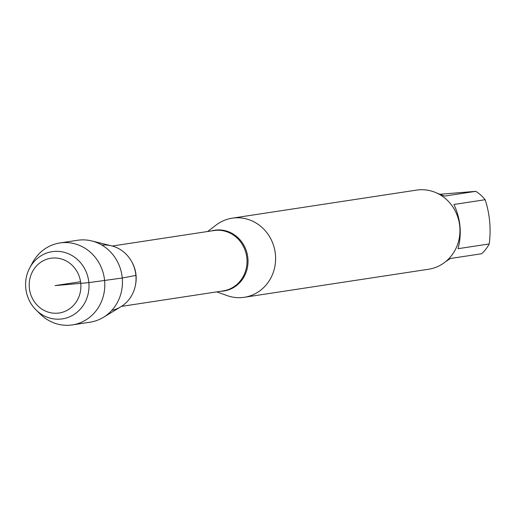 <?xml version="1.0" encoding="UTF-8"?>
<svg xmlns="http://www.w3.org/2000/svg" width="515" height="515" viewBox="0 0 515 515"><rect width="100%" height="100%" fill="white"/><g stroke="black" fill="none" stroke-linecap="round" stroke-linejoin="round"><path stroke-width="0.77" d="M207.629 231.505L216.223 224.978A40.022 37.286 81.3 0 1 232.246 218.167A40.022 37.286 81.3 0 1 275.126 252.118A40.022 37.286 81.3 0 1 244.29 297.29A40.022 37.286 81.3 0 1 226.967 295.552L216.821 291.876M101.893 245.101A33.05 30.791 81.3 0 1 135.902 275.409A33.05 30.791 81.3 0 1 111.826 310.358M244.29 297.29L428.628 269.236A40.022 37.286 -98.7 0 0 459.773 226.555A40.022 37.286 -98.7 0 0 416.584 190.106L232.246 218.167M436.984 193.125L444.619 196.086L475.821 191.335A38.419 35.793 81.3 0 1 485.149 199.717C489.797 213.957 491.162 228.699 489.25 243.943A38.419 35.793 81.3 0 1 481.609 253.747L450.406 258.491L445.617 261.659M440.28 194.245L475.821 191.335M485.149 199.717L453.94 204.468C460.635 218.991 462 233.733 458.047 248.694L489.25 243.943M91.722 240.936L111.543 245.835A33.05 30.791 81.3 0 1 135.902 275.409A33.05 30.791 81.3 0 1 120.825 306.786L103.354 317.362A41.438 38.606 -98.7 0 0 122.267 278.016A41.438 38.606 -98.7 0 0 91.722 240.936A41.438 38.606 -98.7 0 0 77.546 240.28L59.895 242.964A41.438 38.606 -98.7 0 0 32.509 262.734L29.735 267.89A33.977 31.66 81.3 0 1 63.886 252.234A33.977 31.66 81.3 0 1 88.863 282.626A33.977 31.66 81.3 0 1 71.669 315.843A33.977 31.66 81.3 0 1 36.159 310.069A33.977 31.66 81.3 0 1 25.75 287.917A33.977 31.66 81.3 0 1 29.735 267.89M36.159 310.069L40.337 314.169A41.438 38.606 -98.7 0 0 72.364 324.894L90.016 322.21A41.438 38.606 -98.7 0 0 103.354 317.362M29.329 287.769A27.694 25.802 -98.7 0 0 70.124 308.414A27.694 25.802 -98.7 0 0 65.695 260.667A27.694 25.802 -98.7 0 0 29.329 287.769M72.364 324.894A41.438 38.606 -98.7 0 0 104.3 278.119A41.438 38.606 -98.7 0 0 59.895 242.964M80.559 281.731L55.047 285.619L88.863 282.626L122.267 278.016L135.902 275.409M211.549 230.907A30.733 28.634 81.3 0 1 247.889 258.215A30.733 28.634 81.3 0 1 220.742 291.284M121.456 306.393L223.137 290.917A30.533 28.447 -98.7 0 0 246.897 258.356A30.533 28.447 -98.7 0 0 213.944 230.546L112.264 246.022M132.201 262.618A30.533 28.447 81.3 0 1 136.044 275.229A30.533 28.447 81.3 0 1 135.548 284.621"/></g></svg>
